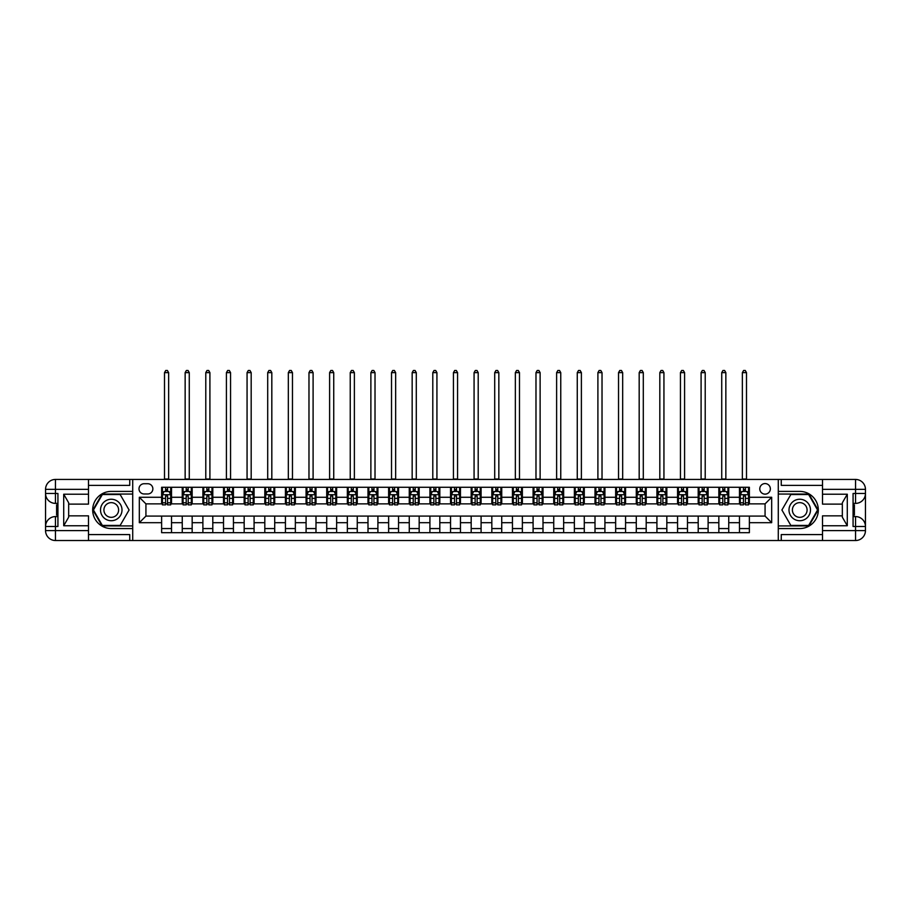 <?xml version="1.0" encoding="UTF-8"?>
<svg xmlns="http://www.w3.org/2000/svg" width="911" height="911" viewBox="0 0 911 911"><rect width="100%" height="100%" fill="white"/><g stroke="black" fill="none" stroke-linecap="round" stroke-linejoin="round"><path stroke-width="1.37" d="M765.069 483.57A5.284 5.284 0 0 0 759.785 488.854A5.284 5.284 0 0 0 765.069 494.138A5.284 5.284 0 0 0 770.353 488.854A5.284 5.284 0 0 0 765.069 483.57M822.519 485.381L781.251 485.381L781.251 479.437L778.279 479.437L778.279 491.405L799.744 491.405A18.573 18.573 0 0 1 818.317 509.989A18.573 18.573 0 0 1 799.744 528.562L778.279 528.562L778.279 540.53L778.279 479.437L132.721 479.437L132.721 540.53L822.519 540.53L822.519 530.623L855.543 530.623L855.543 526.49L853.072 526.49L853.072 493.477L855.543 493.477L855.543 489.344L822.519 489.344L822.519 494.217L847.287 494.217L847.287 525.749L842.333 517.175L842.333 502.792L847.287 494.217M144.12 493.967L147.753 493.967A5.113 5.113 0 0 0 152.866 488.854A5.113 5.113 0 0 0 147.753 483.73L144.12 483.73A5.113 5.113 0 0 0 138.996 488.854A5.113 5.113 0 0 0 144.12 493.967M161.623 522.698L139.326 522.698L139.326 497.269L161.623 497.269L161.623 503.874L145.931 503.874L145.931 516.093L161.623 516.093L161.623 532.684L749.377 532.684L749.377 516.093L765.069 516.093L765.069 503.874L749.377 503.874L749.377 497.269L771.674 497.269L771.674 522.698L749.377 522.698M749.377 497.269L749.377 487.283L161.623 487.283L161.623 497.269M739.481 487.283L739.481 503.874L740.301 503.874M743.444 503.874L745.426 503.874M748.557 503.874L749.377 503.874M739.481 503.874L727.923 503.874M718.836 487.283L718.836 503.874L719.667 503.874M722.799 503.874L724.78 503.874M718.836 503.874L707.278 503.874M698.202 487.283L698.202 503.874L699.022 503.874M702.165 503.874L704.146 503.874M698.202 503.874L686.643 503.874M677.568 487.283L677.568 503.874L678.388 503.874M681.53 503.874L683.512 503.874M677.568 503.874L666.009 503.874M656.922 487.283L656.922 503.874L657.753 503.874M660.885 503.874L662.866 503.874M656.922 503.874L645.364 503.874M636.288 487.283L636.288 503.874L637.108 503.874M640.251 503.874L642.232 503.874M636.288 503.874L624.73 503.874M615.654 487.283L615.654 503.874L616.474 503.874M619.617 503.874L621.598 503.874M615.654 503.874L604.095 503.874M595.008 487.283L595.008 503.874L595.84 503.874M598.971 503.874L600.953 503.874M595.008 503.874L583.45 503.874M574.374 487.283L574.374 503.874L575.194 503.874M578.337 503.874L580.318 503.874M574.374 503.874L562.816 503.874M553.74 487.283L553.74 503.874L554.56 503.874M557.703 503.874L559.684 503.874M553.74 503.874L542.182 503.874M533.094 487.283L533.094 503.874L533.926 503.874M537.057 503.874L539.039 503.874M533.094 503.874L521.536 503.874M512.46 487.283L512.46 503.874L513.292 503.874M516.423 503.874L518.405 503.874M512.46 503.874L500.902 503.874M491.826 487.283L491.826 503.874L492.646 503.874M495.789 503.874L497.77 503.874M491.826 503.874L480.268 503.874M471.181 487.283L471.181 503.874L472.012 503.874M475.143 503.874L477.125 503.874M471.181 503.874L459.622 503.874M450.546 487.283L450.546 503.874L451.378 503.874M454.509 503.874L456.491 503.874M450.546 503.874L438.988 503.874M429.912 487.283L429.912 503.874L430.732 503.874M433.875 503.874L435.857 503.874M429.912 503.874L418.354 503.874M409.267 487.283L409.267 503.874L410.098 503.874M413.23 503.874L415.211 503.874M409.267 503.874L397.708 503.874M388.633 487.283L388.633 503.874L389.464 503.874M392.595 503.874L394.577 503.874M388.633 503.874L377.074 503.874M367.998 487.283L367.998 503.874L368.818 503.874M371.961 503.874L373.943 503.874M367.998 503.874L356.44 503.874M347.353 487.283L347.353 503.874L348.184 503.874M351.316 503.874L353.297 503.874M347.353 503.874L335.806 503.874M326.719 487.283L326.719 503.874L327.55 503.874M330.682 503.874L332.663 503.874M326.719 503.874L315.16 503.874M306.085 487.283L306.085 503.874L306.905 503.874M310.047 503.874L312.029 503.874M306.085 503.874L294.526 503.874M285.439 487.283L285.439 503.874L286.27 503.874M289.402 503.874L291.383 503.874M285.439 503.874L273.892 503.874M264.805 487.283L264.805 503.874L265.636 503.874M268.768 503.874L270.749 503.874M264.805 503.874L253.247 503.874M244.171 487.283L244.171 503.874L244.991 503.874M248.134 503.874L250.115 503.874M244.171 503.874L232.612 503.874M223.525 487.283L223.525 503.874L224.357 503.874M227.488 503.874L229.47 503.874M223.525 503.874L211.978 503.874M202.891 487.283L202.891 503.874L203.722 503.874M206.854 503.874L208.835 503.874M202.891 503.874L191.333 503.874M182.257 487.283L182.257 503.874L183.077 503.874M186.22 503.874L188.201 503.874M182.257 503.874L170.699 503.874M161.623 503.874L162.443 503.874M165.574 503.874L167.556 503.874M161.623 516.093L171.519 516.093L171.519 532.684M749.377 516.093L171.519 516.093M171.519 487.283L171.519 503.874M161.623 491.405L162.443 491.405M165.574 491.405L167.556 491.405M170.699 491.405L171.519 491.405M161.623 528.562L171.519 528.562M182.257 516.093L182.257 532.684M192.164 487.283L192.164 503.874M182.257 491.405L183.077 491.405M186.22 491.405L188.201 491.405M191.333 491.405L192.164 491.405M192.164 516.093L192.164 532.684M182.257 528.562L192.164 528.562M202.891 516.093L202.891 532.684M212.798 516.093L212.798 532.684M202.891 528.562L212.798 528.562M212.798 487.283L212.798 503.874M202.891 491.405L203.722 491.405M206.854 491.405L208.835 491.405M211.978 491.405L212.798 491.405M223.525 516.093L223.525 532.684M233.432 516.093L233.432 532.684M223.525 528.562L233.432 528.562M233.432 487.283L233.432 503.874M223.525 491.405L224.357 491.405M227.488 491.405L229.47 491.405M232.612 491.405L233.432 491.405M244.171 516.093L244.171 532.684M254.078 516.093L254.078 532.684M244.171 528.562L254.078 528.562M254.078 487.283L254.078 503.874M244.171 491.405L244.991 491.405M248.134 491.405L250.115 491.405M253.247 491.405L254.078 491.405M264.805 516.093L264.805 532.684M274.712 516.093L274.712 532.684M264.805 528.562L274.712 528.562M274.712 487.283L274.712 503.874M264.805 491.405L265.636 491.405M268.768 491.405L270.749 491.405M273.892 491.405L274.712 491.405M285.439 516.093L285.439 532.684M295.346 516.093L295.346 532.684M285.439 528.562L295.346 528.562M295.346 487.283L295.346 503.874M285.439 491.405L286.27 491.405M289.402 491.405L291.383 491.405M294.526 491.405L295.346 491.405M306.085 516.093L306.085 532.684M315.992 516.093L315.992 532.684M306.085 528.562L315.992 528.562M315.992 487.283L315.992 503.874M306.085 491.405L306.905 491.405M310.047 491.405L312.029 491.405M315.16 491.405L315.992 491.405M326.719 516.093L326.719 532.684M336.626 516.093L336.626 532.684M326.719 528.562L336.626 528.562M336.626 487.283L336.626 503.874M326.719 491.405L327.55 491.405M330.682 491.405L332.663 491.405M335.806 491.405L336.626 491.405M347.353 516.093L347.353 532.684M357.26 516.093L357.26 532.684M347.353 528.562L357.26 528.562M357.26 487.283L357.26 503.874M347.353 491.405L348.184 491.405M351.316 491.405L353.297 491.405M356.44 491.405L357.26 491.405M367.998 516.093L367.998 532.684M377.906 516.093L377.906 532.684M367.998 528.562L377.906 528.562M377.906 487.283L377.906 503.874M367.998 491.405L368.818 491.405M371.961 491.405L373.943 491.405M377.074 491.405L377.906 491.405M388.633 516.093L388.633 532.684M398.54 516.093L398.54 532.684M388.633 528.562L398.54 528.562M398.54 487.283L398.54 503.874M388.633 491.405L389.464 491.405M392.595 491.405L394.577 491.405M397.708 491.405L398.54 491.405M409.267 516.093L409.267 532.684M419.174 516.093L419.174 532.684M409.267 528.562L419.174 528.562M419.174 487.283L419.174 503.874M409.267 491.405L410.098 491.405M413.23 491.405L415.211 491.405M418.354 491.405L419.174 491.405M429.912 516.093L429.912 532.684M439.819 516.093L439.819 532.684M429.912 528.562L439.819 528.562M439.819 487.283L439.819 503.874M429.912 491.405L430.732 491.405M433.875 491.405L435.857 491.405M438.988 491.405L439.819 491.405M450.546 516.093L450.546 532.684M460.454 516.093L460.454 532.684M450.546 528.562L460.454 528.562M460.454 487.283L460.454 503.874M450.546 491.405L451.378 491.405M454.509 491.405L456.491 491.405M459.622 491.405L460.454 491.405M471.181 516.093L471.181 532.684M481.088 516.093L481.088 532.684M471.181 528.562L481.088 528.562M481.088 487.283L481.088 503.874M471.181 491.405L472.012 491.405M475.143 491.405L477.125 491.405M480.268 491.405L481.088 491.405M491.826 516.093L491.826 532.684M501.733 516.093L501.733 532.684M491.826 528.562L501.733 528.562M501.733 487.283L501.733 503.874M491.826 491.405L492.646 491.405M495.789 491.405L497.77 491.405M500.902 491.405L501.733 491.405M512.46 516.093L512.46 532.684M522.367 516.093L522.367 532.684M512.46 528.562L522.367 528.562M522.367 487.283L522.367 503.874M512.46 491.405L513.292 491.405M516.423 491.405L518.405 491.405M521.536 491.405L522.367 491.405M533.094 516.093L533.094 532.684M543.002 516.093L543.002 532.684M533.094 528.562L543.002 528.562M543.002 487.283L543.002 503.874M533.094 491.405L533.926 491.405M537.057 491.405L539.039 491.405M542.182 491.405L543.002 491.405M553.74 516.093L553.74 532.684M563.647 516.093L563.647 532.684M553.74 528.562L563.647 528.562M563.647 487.283L563.647 503.874M553.74 491.405L554.56 491.405M557.703 491.405L559.684 491.405M562.816 491.405L563.647 491.405M574.374 516.093L574.374 532.684M584.281 516.093L584.281 532.684M574.374 528.562L584.281 528.562M584.281 487.283L584.281 503.874M574.374 491.405L575.194 491.405M578.337 491.405L580.318 491.405M583.45 491.405L584.281 491.405M595.008 516.093L595.008 532.684M604.915 516.093L604.915 532.684M595.008 528.562L604.915 528.562M604.915 487.283L604.915 503.874M595.008 491.405L595.84 491.405M598.971 491.405L600.953 491.405M604.095 491.405L604.915 491.405M615.654 516.093L615.654 532.684M625.561 516.093L625.561 532.684M615.654 528.562L625.561 528.562M625.561 487.283L625.561 503.874M615.654 491.405L616.474 491.405M619.617 491.405L621.598 491.405M624.73 491.405L625.561 491.405M636.288 516.093L636.288 532.684M646.195 516.093L646.195 532.684M636.288 528.562L646.195 528.562M646.195 487.283L646.195 503.874M636.288 491.405L637.108 491.405M640.251 491.405L642.232 491.405M645.364 491.405L646.195 491.405M656.922 516.093L656.922 532.684M666.829 516.093L666.829 532.684M656.922 528.562L666.829 528.562M666.829 487.283L666.829 503.874M656.922 491.405L657.753 491.405M660.885 491.405L662.866 491.405M666.009 491.405L666.829 491.405M677.568 516.093L677.568 532.684M687.475 516.093L687.475 532.684M677.568 528.562L687.475 528.562M687.475 487.283L687.475 503.874M677.568 491.405L678.388 491.405M681.53 491.405L683.512 491.405M686.643 491.405L687.475 491.405M698.202 516.093L698.202 532.684M708.109 516.093L708.109 532.684M698.202 528.562L708.109 528.562M708.109 487.283L708.109 503.874M698.202 491.405L699.022 491.405M702.165 491.405L704.146 491.405M707.278 491.405L708.109 491.405M718.836 516.093L718.836 532.684M728.743 516.093L728.743 532.684M718.836 528.562L728.743 528.562M728.743 487.283L728.743 503.874M718.836 491.405L719.667 491.405M722.799 491.405L724.78 491.405M727.923 491.405L728.743 491.405M739.481 516.093L739.481 532.684M739.481 528.562L749.377 528.562M739.481 491.405L740.301 491.405M743.444 491.405L745.426 491.405M748.557 491.405L749.377 491.405M145.931 503.874L139.326 497.269M145.931 516.093L139.326 522.698M771.674 497.269L765.069 503.874M771.674 522.698L765.069 516.093M167.556 489.423L165.574 489.423M170.699 502.792L167.556 502.792L167.556 504.865L170.699 504.865L170.699 494.798L169.047 491.496L164.094 491.496L162.443 494.798L162.443 504.865L165.574 504.865L165.574 502.792L162.443 502.792M162.443 494.798L162.443 487.283M170.699 494.798L170.699 487.283M165.574 491.496L165.574 487.283M167.556 487.283L167.556 491.496M167.556 502.792L167.556 496.028L165.574 496.028L165.574 502.792M164.504 479.437L164.504 372.622L168.637 372.622L167.396 370.47L165.745 370.47L164.504 372.622M168.637 479.437L168.637 372.622M188.201 489.423L186.22 489.423M191.333 502.792L188.201 502.792L188.201 504.865L191.333 504.865L191.333 494.798L189.682 491.496L184.728 491.496L183.077 494.798L183.077 504.865L186.22 504.865L186.22 502.792L183.077 502.792M183.077 494.798L183.077 487.283M191.333 494.798L191.333 487.283M186.22 491.496L186.22 487.283M188.201 487.283L188.201 491.496M188.201 502.792L188.201 496.028L186.22 496.028L186.22 502.792M185.149 479.437L185.149 372.622L189.272 372.622L188.03 370.47L186.379 370.47L185.149 372.622M189.272 479.437L189.272 372.622M208.835 489.423L206.854 489.423M211.978 502.792L208.835 502.792L208.835 504.865L211.978 504.865L211.978 494.798L210.327 491.496L205.374 491.496L203.722 494.798L203.722 504.865L206.854 504.865L206.854 502.792L203.722 502.792M203.722 494.798L203.722 487.283M211.978 494.798L211.978 487.283M206.854 491.496L206.854 487.283M208.835 487.283L208.835 491.496M208.835 502.792L208.835 496.028L206.854 496.028L206.854 502.792M205.784 479.437L205.784 372.622L209.906 372.622L208.676 370.47L207.025 370.47L205.784 372.622M209.906 479.437L209.906 372.622M229.47 489.423L227.488 489.423M232.612 502.792L229.47 502.792L229.47 504.865L232.612 504.865L232.612 494.798L230.961 491.496L226.008 491.496L224.357 494.798L224.357 504.865L227.488 504.865L227.488 502.792L224.357 502.792M224.357 494.798L224.357 487.283M232.612 494.798L232.612 487.283M227.488 491.496L227.488 487.283M229.47 487.283L229.47 491.496M229.47 502.792L229.47 496.028L227.488 496.028L227.488 502.792M226.418 479.437L226.418 372.622L230.551 372.622L229.31 370.47L227.659 370.47L226.418 372.622M230.551 479.437L230.551 372.622M250.115 489.423L248.134 489.423M253.247 502.792L250.115 502.792L250.115 504.865L253.247 504.865L253.247 494.798L251.595 491.496L246.642 491.496L244.991 494.798L244.991 504.865L248.134 504.865L248.134 502.792L244.991 502.792M244.991 494.798L244.991 487.283M253.247 494.798L253.247 487.283M248.134 491.496L248.134 487.283M250.115 487.283L250.115 491.496M250.115 502.792L250.115 496.028L248.134 496.028L248.134 502.792M247.063 479.437L247.063 372.622L251.185 372.622L249.944 370.47L248.293 370.47L247.063 372.622M251.185 479.437L251.185 372.622M105.892 500.686A10.727 10.727 0 0 0 101.964 515.353A10.727 10.727 0 0 0 116.631 519.281A10.727 10.727 0 0 0 120.559 504.614A10.727 10.727 0 0 0 105.892 500.686M107.589 503.624A7.345 7.345 0 0 0 104.902 513.656A7.345 7.345 0 0 0 114.934 516.343A7.345 7.345 0 0 0 117.621 506.311A7.345 7.345 0 0 0 107.589 503.624M129.089 509.989L120.172 525.419L102.351 525.419L93.434 509.989L102.351 494.548L120.172 494.548L129.089 509.989M794.369 519.281A10.727 10.727 0 0 0 809.036 515.353A10.727 10.727 0 0 0 805.108 500.686A10.727 10.727 0 0 0 790.441 504.614A10.727 10.727 0 0 0 794.369 519.281M796.066 516.343A7.345 7.345 0 0 0 806.098 513.656A7.345 7.345 0 0 0 803.411 503.624A7.345 7.345 0 0 0 793.379 506.311A7.345 7.345 0 0 0 796.066 516.343M790.828 494.548L808.649 494.548L817.566 509.989L808.649 525.419L790.828 525.419L781.911 509.989L790.828 494.548M88.481 530.623L88.481 540.53L55.457 540.53A9.907 9.907 0 0 1 45.55 530.623L55.457 530.623L55.457 526.49L57.928 526.49L57.928 493.477L55.457 493.477L55.457 479.437L88.481 479.437L88.481 489.344L45.55 489.344L45.55 530.623A9.907 9.907 0 0 0 55.457 540.53L55.457 530.623L88.481 530.623L88.481 525.749L63.713 525.749L63.713 494.217L68.667 502.792L68.667 517.175L63.713 525.749M88.481 485.381L129.749 485.381L129.749 479.437L132.721 479.437L132.721 491.405L111.256 491.405A18.573 18.573 0 0 0 92.683 509.989A18.573 18.573 0 0 0 111.256 528.562L132.721 528.562L132.721 540.53L88.481 540.53M63.713 494.217L88.481 494.217L88.481 489.344M88.481 494.217L88.481 504.125L68.667 504.125M68.667 515.842L88.481 515.842L88.481 525.749M129.749 479.437L88.481 479.437M45.55 526.49A9.907 9.907 0 0 1 55.457 516.583A9.907 9.907 0 0 0 45.55 526.49L55.457 526.49L55.457 516.583L57.928 516.583M57.928 503.384L55.457 503.384L55.457 493.477L45.55 493.477A9.907 9.907 0 0 0 55.457 503.384A9.907 9.907 0 0 1 45.55 493.477M129.749 540.53L129.749 534.586L88.481 534.586M55.457 479.437A9.907 9.907 0 0 0 45.55 489.344A9.907 9.907 0 0 1 55.457 479.437M132.721 494.047L102.066 494.047L92.865 509.989L102.066 525.92L132.721 525.92M57.928 504.899L56.607 504.899L56.607 511.435L57.928 511.435M56.607 509.909L57.928 509.909M56.607 508.087L57.928 508.087M56.607 507.78L57.928 507.78M56.607 511.435L56.607 515.068L57.928 515.068M56.607 511.766L57.928 511.766M847.287 525.749L822.519 525.749L822.519 530.623M822.519 525.749L822.519 515.842L842.333 515.842M822.519 489.344L822.519 479.437L855.543 479.437A9.907 9.907 0 0 1 865.45 489.344L865.45 530.623A9.907 9.907 0 0 1 855.543 540.53L822.519 540.53M842.333 504.125L822.519 504.125L822.519 494.217M781.251 479.437L822.519 479.437M865.45 493.477A9.907 9.907 0 0 1 855.543 503.384A9.907 9.907 0 0 0 865.45 493.477L855.543 493.477L855.543 503.384L853.072 503.384M853.072 516.583L855.543 516.583L855.543 526.49L865.45 526.49A9.907 9.907 0 0 0 855.543 516.583A9.907 9.907 0 0 1 865.45 526.49M781.251 540.53L781.251 534.586L822.519 534.586M778.279 525.92L808.934 525.92L818.135 509.989L808.934 494.047L778.279 494.047M853.072 515.068L854.393 515.068L854.393 508.532L853.072 508.532M854.393 510.069L853.072 510.069M854.393 511.88L853.072 511.88M854.393 512.187L853.072 512.187M854.393 508.532L854.393 504.899L853.072 504.899M854.393 508.201L853.072 508.201M270.749 489.423L268.768 489.423M273.892 502.792L270.749 502.792L270.749 504.865L273.892 504.865L273.892 494.798L272.241 491.496L267.287 491.496L265.636 494.798L265.636 504.865L268.768 504.865L268.768 502.792L265.636 502.792M265.636 494.798L265.636 487.283M273.892 494.798L273.892 487.283M268.768 491.496L268.768 487.283M270.749 487.283L270.749 491.496M270.749 502.792L270.749 496.028L268.768 496.028L268.768 502.792M267.697 479.437L267.697 372.622L271.82 372.622L270.59 370.47L268.939 370.47L267.697 372.622M271.82 479.437L271.82 372.622M291.383 489.423L289.402 489.423M294.526 502.792L291.383 502.792L291.383 504.865L294.526 504.865L294.526 494.798L292.875 491.496L287.922 491.496L286.27 494.798L286.27 504.865L289.402 504.865L289.402 502.792L286.27 502.792M286.27 494.798L286.27 487.283M294.526 494.798L294.526 487.283M289.402 491.496L289.402 487.283M291.383 487.283L291.383 491.496M291.383 502.792L291.383 496.028L289.402 496.028L289.402 502.792M288.331 479.437L288.331 372.622L292.465 372.622L291.224 370.47L289.573 370.47L288.331 372.622M292.465 479.437L292.465 372.622M312.029 489.423L310.047 489.423M315.16 502.792L312.029 502.792L312.029 504.865L315.16 504.865L315.16 494.798L313.509 491.496L308.556 491.496L306.905 494.798L306.905 504.865L310.047 504.865L310.047 502.792L306.905 502.792M306.905 494.798L306.905 487.283M315.16 494.798L315.16 487.283M310.047 491.496L310.047 487.283M312.029 487.283L312.029 491.496M312.029 502.792L312.029 496.028L310.047 496.028L310.047 502.792M308.977 479.437L308.977 372.622L313.099 372.622L311.858 370.47L310.207 370.47L308.977 372.622M313.099 479.437L313.099 372.622M332.663 489.423L330.682 489.423M335.806 502.792L332.663 502.792L332.663 504.865L335.806 504.865L335.806 494.798L334.155 491.496L329.201 491.496L327.55 494.798L327.55 504.865L330.682 504.865L330.682 502.792L327.55 502.792M327.55 494.798L327.55 487.283M335.806 494.798L335.806 487.283M330.682 491.496L330.682 487.283M332.663 487.283L332.663 491.496M332.663 502.792L332.663 496.028L330.682 496.028L330.682 502.792M329.611 479.437L329.611 372.622L333.733 372.622L332.504 370.47L330.852 370.47L329.611 372.622M333.733 479.437L333.733 372.622M353.297 489.423L351.316 489.423M356.44 502.792L353.297 502.792L353.297 504.865L356.44 504.865L356.44 494.798L354.789 491.496L349.835 491.496L348.184 494.798L348.184 504.865L351.316 504.865L351.316 502.792L348.184 502.792M348.184 494.798L348.184 487.283M356.44 494.798L356.44 487.283M351.316 491.496L351.316 487.283M353.297 487.283L353.297 491.496M353.297 502.792L353.297 496.028L351.316 496.028L351.316 502.792M350.245 479.437L350.245 372.622L354.379 372.622L353.138 370.47L351.487 370.47L350.245 372.622M354.379 479.437L354.379 372.622M373.943 489.423L371.961 489.423M377.074 502.792L373.943 502.792L373.943 504.865L377.074 504.865L377.074 494.798L375.423 491.496L370.47 491.496L368.818 494.798L368.818 504.865L371.961 504.865L371.961 502.792L368.818 502.792M368.818 494.798L368.818 487.283M377.074 494.798L377.074 487.283M371.961 491.496L371.961 487.283M373.943 487.283L373.943 491.496M373.943 502.792L373.943 496.028L371.961 496.028L371.961 502.792M370.879 479.437L370.879 372.622L375.013 372.622L373.772 370.47L372.121 370.47L370.879 372.622M375.013 479.437L375.013 372.622M394.577 489.423L392.595 489.423M397.708 502.792L394.577 502.792L394.577 504.865L397.708 504.865L397.708 494.798L396.069 491.496L391.115 491.496L389.464 494.798L389.464 504.865L392.595 504.865L392.595 502.792L389.464 502.792M389.464 494.798L389.464 487.283M397.708 494.798L397.708 487.283M392.595 491.496L392.595 487.283M394.577 487.283L394.577 491.496M394.577 502.792L394.577 496.028L392.595 496.028L392.595 502.792M391.525 479.437L391.525 372.622L395.647 372.622L394.417 370.47L392.766 370.47L391.525 372.622M395.647 479.437L395.647 372.622M415.211 489.423L413.23 489.423M418.354 502.792L415.211 502.792L415.211 504.865L418.354 504.865L418.354 494.798L416.703 491.496L411.749 491.496L410.098 494.798L410.098 504.865L413.23 504.865L413.23 502.792L410.098 502.792M410.098 494.798L410.098 487.283M418.354 494.798L418.354 487.283M413.23 491.496L413.23 487.283M415.211 487.283L415.211 491.496M415.211 502.792L415.211 496.028L413.23 496.028L413.23 502.792M412.159 479.437L412.159 372.622L416.293 372.622L415.052 370.47L413.4 370.47L412.159 372.622M416.293 479.437L416.293 372.622M435.857 489.423L433.875 489.423M438.988 502.792L435.857 502.792L435.857 504.865L438.988 504.865L438.988 494.798L437.337 491.496L432.383 491.496L430.732 494.798L430.732 504.865L433.875 504.865L433.875 502.792L430.732 502.792M430.732 494.798L430.732 487.283M438.988 494.798L438.988 487.283M433.875 491.496L433.875 487.283M435.857 487.283L435.857 491.496M435.857 502.792L435.857 496.028L433.875 496.028L433.875 502.792M432.793 479.437L432.793 372.622L436.927 372.622L435.686 370.47L434.035 370.47L432.793 372.622M436.927 479.437L436.927 372.622M456.491 489.423L454.509 489.423M459.622 502.792L456.491 502.792L456.491 504.865L459.622 504.865L459.622 494.798L457.971 491.496L453.029 491.496L451.378 494.798L451.378 504.865L454.509 504.865L454.509 502.792L451.378 502.792M451.378 494.798L451.378 487.283M459.622 494.798L459.622 487.283M454.509 491.496L454.509 487.283M456.491 487.283L456.491 491.496M456.491 502.792L456.491 496.028L454.509 496.028L454.509 502.792M453.439 479.437L453.439 372.622L457.561 372.622L456.32 370.47L454.68 370.47L453.439 372.622M457.561 479.437L457.561 372.622M477.125 489.423L475.143 489.423M480.268 502.792L477.125 502.792L477.125 504.865L480.268 504.865L480.268 494.798L478.617 491.496L473.663 491.496L472.012 494.798L472.012 504.865L475.143 504.865L475.143 502.792L472.012 502.792M472.012 494.798L472.012 487.283M480.268 494.798L480.268 487.283M475.143 491.496L475.143 487.283M477.125 487.283L477.125 491.496M477.125 502.792L477.125 496.028L475.143 496.028L475.143 502.792M474.073 479.437L474.073 372.622L478.207 372.622L476.965 370.47L475.314 370.47L474.073 372.622M478.207 479.437L478.207 372.622M497.77 489.423L495.789 489.423M500.902 502.792L497.77 502.792L497.77 504.865L500.902 504.865L500.902 494.798L499.251 491.496L494.297 491.496L492.646 494.798L492.646 504.865L495.789 504.865L495.789 502.792L492.646 502.792M492.646 494.798L492.646 487.283M500.902 494.798L500.902 487.283M495.789 491.496L495.789 487.283M497.77 487.283L497.77 491.496M497.77 502.792L497.77 496.028L495.789 496.028L495.789 502.792M494.707 479.437L494.707 372.622L498.841 372.622L497.6 370.47L495.948 370.47L494.707 372.622M498.841 479.437L498.841 372.622M518.405 489.423L516.423 489.423M521.536 502.792L518.405 502.792L518.405 504.865L521.536 504.865L521.536 494.798L519.885 491.496L514.931 491.496L513.292 494.798L513.292 504.865L516.423 504.865L516.423 502.792L513.292 502.792M513.292 494.798L513.292 487.283M521.536 494.798L521.536 487.283M516.423 491.496L516.423 487.283M518.405 487.283L518.405 491.496M518.405 502.792L518.405 496.028L516.423 496.028L516.423 502.792M515.353 479.437L515.353 372.622L519.475 372.622L518.234 370.47L516.583 370.47L515.353 372.622M519.475 479.437L519.475 372.622M539.039 489.423L537.057 489.423M542.182 502.792L539.039 502.792L539.039 504.865L542.182 504.865L542.182 494.798L540.53 491.496L535.577 491.496L533.926 494.798L533.926 504.865L537.057 504.865L537.057 502.792L533.926 502.792M533.926 494.798L533.926 487.283M542.182 494.798L542.182 487.283M537.057 491.496L537.057 487.283M539.039 487.283L539.039 491.496M539.039 502.792L539.039 496.028L537.057 496.028L537.057 502.792M535.987 479.437L535.987 372.622L540.121 372.622L538.879 370.47L537.228 370.47L535.987 372.622M540.121 479.437L540.121 372.622M559.684 489.423L557.703 489.423M562.816 502.792L559.684 502.792L559.684 504.865L562.816 504.865L562.816 494.798L561.165 491.496L556.211 491.496L554.56 494.798L554.56 504.865L557.703 504.865L557.703 502.792L554.56 502.792M554.56 494.798L554.56 487.283M562.816 494.798L562.816 487.283M557.703 491.496L557.703 487.283M559.684 487.283L559.684 491.496M559.684 502.792L559.684 496.028L557.703 496.028L557.703 502.792M556.621 479.437L556.621 372.622L560.755 372.622L559.513 370.47L557.862 370.47L556.621 372.622M560.755 479.437L560.755 372.622M580.318 489.423L578.337 489.423M583.45 502.792L580.318 502.792L580.318 504.865L583.45 504.865L583.45 494.798L581.799 491.496L576.845 491.496L575.194 494.798L575.194 504.865L578.337 504.865L578.337 502.792L575.194 502.792M575.194 494.798L575.194 487.283M583.45 494.798L583.45 487.283M578.337 491.496L578.337 487.283M580.318 487.283L580.318 491.496M580.318 502.792L580.318 496.028L578.337 496.028L578.337 502.792M577.267 479.437L577.267 372.622L581.389 372.622L580.148 370.47L578.496 370.47L577.267 372.622M581.389 479.437L581.389 372.622M600.953 489.423L598.971 489.423M604.095 502.792L600.953 502.792L600.953 504.865L604.095 504.865L604.095 494.798L602.444 491.496L597.491 491.496L595.84 494.798L595.84 504.865L598.971 504.865L598.971 502.792L595.84 502.792M595.84 494.798L595.84 487.283M604.095 494.798L604.095 487.283M598.971 491.496L598.971 487.283M600.953 487.283L600.953 491.496M600.953 502.792L600.953 496.028L598.971 496.028L598.971 502.792M597.901 479.437L597.901 372.622L602.023 372.622L600.793 370.47L599.142 370.47L597.901 372.622M602.023 479.437L602.023 372.622M621.598 489.423L619.617 489.423M624.73 502.792L621.598 502.792L621.598 504.865L624.73 504.865L624.73 494.798L623.078 491.496L618.125 491.496L616.474 494.798L616.474 504.865L619.617 504.865L619.617 502.792L616.474 502.792M616.474 494.798L616.474 487.283M624.73 494.798L624.73 487.283M619.617 491.496L619.617 487.283M621.598 487.283L621.598 491.496M621.598 502.792L621.598 496.028L619.617 496.028L619.617 502.792M618.535 479.437L618.535 372.622L622.668 372.622L621.427 370.47L619.776 370.47L618.535 372.622M622.668 479.437L622.668 372.622M642.232 489.423L640.251 489.423M645.364 502.792L642.232 502.792L642.232 504.865L645.364 504.865L645.364 494.798L643.713 491.496L638.759 491.496L637.108 494.798L637.108 504.865L640.251 504.865L640.251 502.792L637.108 502.792M637.108 494.798L637.108 487.283M645.364 494.798L645.364 487.283M640.251 491.496L640.251 487.283M642.232 487.283L642.232 491.496M642.232 502.792L642.232 496.028L640.251 496.028L640.251 502.792M639.18 479.437L639.18 372.622L643.303 372.622L642.061 370.47L640.41 370.47L639.18 372.622M643.303 479.437L643.303 372.622M662.866 489.423L660.885 489.423M666.009 502.792L662.866 502.792L662.866 504.865L666.009 504.865L666.009 494.798L664.358 491.496L659.405 491.496L657.753 494.798L657.753 504.865L660.885 504.865L660.885 502.792L657.753 502.792M657.753 494.798L657.753 487.283M666.009 494.798L666.009 487.283M660.885 491.496L660.885 487.283M662.866 487.283L662.866 491.496M662.866 502.792L662.866 496.028L660.885 496.028L660.885 502.792M659.815 479.437L659.815 372.622L663.937 372.622L662.707 370.47L661.056 370.47L659.815 372.622M663.937 479.437L663.937 372.622M683.512 489.423L681.53 489.423M686.643 502.792L683.512 502.792L683.512 504.865L686.643 504.865L686.643 494.798L684.992 491.496L680.039 491.496L678.388 494.798L678.388 504.865L681.53 504.865L681.53 502.792L678.388 502.792M678.388 494.798L678.388 487.283M686.643 494.798L686.643 487.283M681.53 491.496L681.53 487.283M683.512 487.283L683.512 491.496M683.512 502.792L683.512 496.028L681.53 496.028L681.53 502.792M680.449 479.437L680.449 372.622L684.582 372.622L683.341 370.47L681.69 370.47L680.449 372.622M684.582 479.437L684.582 372.622M704.146 489.423L702.165 489.423M707.278 502.792L704.146 502.792L704.146 504.865L707.278 504.865L707.278 494.798L705.626 491.496L700.673 491.496L699.022 494.798L699.022 504.865L702.165 504.865L702.165 502.792L699.022 502.792M699.022 494.798L699.022 487.283M707.278 494.798L707.278 487.283M702.165 491.496L702.165 487.283M704.146 487.283L704.146 491.496M704.146 502.792L704.146 496.028L702.165 496.028L702.165 502.792M701.094 479.437L701.094 372.622L705.216 372.622L703.975 370.47L702.324 370.47L701.094 372.622M705.216 479.437L705.216 372.622M724.78 489.423L722.799 489.423M727.923 502.792L724.78 502.792L724.78 504.865L727.923 504.865L727.923 494.798L726.272 491.496L721.318 491.496L719.667 494.798L719.667 504.865L722.799 504.865L722.799 502.792L719.667 502.792M719.667 494.798L719.667 487.283M727.923 494.798L727.923 487.283M722.799 491.496L722.799 487.283M724.78 487.283L724.78 491.496M724.78 502.792L724.78 496.028L722.799 496.028L722.799 502.792M721.728 479.437L721.728 372.622L725.851 372.622L724.621 370.47L722.97 370.47L721.728 372.622M725.851 479.437L725.851 372.622M745.426 489.423L743.444 489.423M748.557 502.792L745.426 502.792L745.426 504.865L748.557 504.865L748.557 494.798L746.906 491.496L741.953 491.496L740.301 494.798L740.301 504.865L743.444 504.865L743.444 502.792L740.301 502.792M740.301 494.798L740.301 487.283M748.557 494.798L748.557 487.283M743.444 491.496L743.444 487.283M745.426 487.283L745.426 491.496M745.426 502.792L745.426 496.028L743.444 496.028L743.444 502.792M742.363 479.437L742.363 372.622L746.496 372.622L745.255 370.47L743.604 370.47L742.363 372.622M746.496 479.437L746.496 372.622M182.257 522.698L171.519 522.698M182.257 497.269L171.519 497.269M202.891 497.269L192.164 497.269M202.891 522.698L192.164 522.698M223.525 497.269L212.798 497.269M223.525 522.698L212.798 522.698M244.171 497.269L233.432 497.269M244.171 522.698L233.432 522.698M264.805 497.269L254.078 497.269M264.805 522.698L254.078 522.698M285.439 497.269L274.712 497.269M285.439 522.698L274.712 522.698M306.085 497.269L295.346 497.269M306.085 522.698L295.346 522.698M326.719 497.269L315.992 497.269M326.719 522.698L315.992 522.698M347.353 497.269L336.626 497.269M347.353 522.698L336.626 522.698M367.998 497.269L357.26 497.269M367.998 522.698L357.26 522.698M388.633 497.269L377.906 497.269M388.633 522.698L377.906 522.698M409.267 497.269L398.54 497.269M409.267 522.698L398.54 522.698M429.912 497.269L419.174 497.269M429.912 522.698L419.174 522.698M450.546 497.269L439.819 497.269M450.546 522.698L439.819 522.698M471.181 497.269L460.454 497.269M471.181 522.698L460.454 522.698M491.826 497.269L481.088 497.269M491.826 522.698L481.088 522.698M512.46 497.269L501.733 497.269M512.46 522.698L501.733 522.698M533.094 497.269L522.367 497.269M533.094 522.698L522.367 522.698M553.74 497.269L543.002 497.269M553.74 522.698L543.002 522.698M574.374 497.269L563.647 497.269M574.374 522.698L563.647 522.698M595.008 497.269L584.281 497.269M595.008 522.698L584.281 522.698M615.654 497.269L604.915 497.269M615.654 522.698L604.915 522.698M636.288 497.269L625.561 497.269M636.288 522.698L625.561 522.698M656.922 497.269L646.195 497.269M656.922 522.698L646.195 522.698M677.568 497.269L666.829 497.269M677.568 522.698L666.829 522.698M698.202 497.269L687.475 497.269M698.202 522.698L687.475 522.698M718.836 497.269L708.109 497.269M718.836 522.698L708.109 522.698M739.481 497.269L728.743 497.269M739.481 522.698L728.743 522.698M170.653 494.707L162.488 494.707M162.443 491.689L163.991 491.689M169.15 491.689L170.699 491.689M165.574 498.374L162.443 498.374M170.699 498.374L167.556 498.374M167.556 490.482L165.574 490.482M164.504 479.027L168.637 479.027M191.299 494.707L183.122 494.707M183.077 491.689L184.637 491.689M189.784 491.689L191.333 491.689M186.22 498.374L183.077 498.374M191.333 498.374L188.201 498.374M188.201 490.482L186.22 490.482M185.149 479.027L189.272 479.027M211.933 494.707L203.757 494.707M203.722 491.689L205.271 491.689M210.418 491.689L211.978 491.689M206.854 498.374L203.722 498.374M211.978 498.374L208.835 498.374M208.835 490.482L206.854 490.482M205.784 479.027L209.906 479.027M232.567 494.707L224.402 494.707M224.357 491.689L225.905 491.689M231.064 491.689L232.612 491.689M227.488 498.374L224.357 498.374M232.612 498.374L229.47 498.374M229.47 490.482L227.488 490.482M226.418 479.027L230.551 479.027M253.212 494.707L245.036 494.707M244.991 491.689L246.551 491.689M251.698 491.689L253.247 491.689M248.134 498.374L244.991 498.374M253.247 498.374L250.115 498.374M250.115 490.482L248.134 490.482M247.063 479.027L251.185 479.027M855.543 540.53A9.907 9.907 0 0 0 865.45 530.623L855.543 530.623L855.543 540.53M855.543 479.437L855.543 489.344L865.45 489.344A9.907 9.907 0 0 0 855.543 479.437M273.847 494.707L265.67 494.707M265.636 491.689L267.185 491.689M272.332 491.689L273.892 491.689M268.768 498.374L265.636 498.374M273.892 498.374L270.749 498.374M270.749 490.482L268.768 490.482M267.697 479.027L271.82 479.027M294.481 494.707L286.316 494.707M286.27 491.689L287.819 491.689M292.978 491.689L294.526 491.689M289.402 498.374L286.27 498.374M294.526 498.374L291.383 498.374M291.383 490.482L289.402 490.482M288.331 479.027L292.465 479.027M315.126 494.707L306.95 494.707M306.905 491.689L308.465 491.689M313.612 491.689L315.16 491.689M310.047 498.374L306.905 498.374M315.16 498.374L312.029 498.374M312.029 490.482L310.047 490.482M308.977 479.027L313.099 479.027M335.76 494.707L327.584 494.707M327.55 491.689L329.099 491.689M334.246 491.689L335.806 491.689M330.682 498.374L327.55 498.374M335.806 498.374L332.663 498.374M332.663 490.482L330.682 490.482M329.611 479.027L333.733 479.027M356.395 494.707L348.23 494.707M348.184 491.689L349.733 491.689M354.891 491.689L356.44 491.689M351.316 498.374L348.184 498.374M356.44 498.374L353.297 498.374M353.297 490.482L351.316 490.482M350.245 479.027L354.379 479.027M377.04 494.707L368.864 494.707M368.818 491.689L370.378 491.689M375.526 491.689L377.074 491.689M371.961 498.374L368.818 498.374M377.074 498.374L373.943 498.374M373.943 490.482L371.961 490.482M370.879 479.027L375.013 479.027M397.674 494.707L389.498 494.707M389.464 491.689L391.013 491.689M396.16 491.689L397.708 491.689M392.595 498.374L389.464 498.374M397.708 498.374L394.577 498.374M394.577 490.482L392.595 490.482M391.525 479.027L395.647 479.027M418.308 494.707L410.144 494.707M410.098 491.689L411.647 491.689M416.805 491.689L418.354 491.689M413.23 498.374L410.098 498.374M418.354 498.374L415.211 498.374M415.211 490.482L413.23 490.482M412.159 479.027L416.293 479.027M438.954 494.707L430.778 494.707M430.732 491.689L432.281 491.689M437.439 491.689L438.988 491.689M433.875 498.374L430.732 498.374M438.988 498.374L435.857 498.374M435.857 490.482L433.875 490.482M432.793 479.027L436.927 479.027M459.588 494.707L451.412 494.707M451.378 491.689L452.926 491.689M458.074 491.689L459.622 491.689M454.509 498.374L451.378 498.374M459.622 498.374L456.491 498.374M456.491 490.482L454.509 490.482M453.439 479.027L457.561 479.027M480.222 494.707L472.046 494.707M472.012 491.689L473.561 491.689M478.719 491.689L480.268 491.689M475.143 498.374L472.012 498.374M480.268 498.374L477.125 498.374M477.125 490.482L475.143 490.482M474.073 479.027L478.207 479.027M500.856 494.707L492.692 494.707M492.646 491.689L494.195 491.689M499.353 491.689L500.902 491.689M495.789 498.374L492.646 498.374M500.902 498.374L497.77 498.374M497.77 490.482L495.789 490.482M494.707 479.027L498.841 479.027M521.502 494.707L513.326 494.707M513.292 491.689L514.84 491.689M519.987 491.689L521.536 491.689M516.423 498.374L513.292 498.374M521.536 498.374L518.405 498.374M518.405 490.482L516.423 490.482M515.353 479.027L519.475 479.027M542.136 494.707L533.96 494.707M533.926 491.689L535.474 491.689M540.622 491.689L542.182 491.689M537.057 498.374L533.926 498.374M542.182 498.374L539.039 498.374M539.039 490.482L537.057 490.482M535.987 479.027L540.121 479.027M562.77 494.707L554.605 494.707M554.56 491.689L556.109 491.689M561.267 491.689L562.816 491.689M557.703 498.374L554.56 498.374M562.816 498.374L559.684 498.374M559.684 490.482L557.703 490.482M556.621 479.027L560.755 479.027M583.416 494.707L575.24 494.707M575.194 491.689L576.754 491.689M581.901 491.689L583.45 491.689M578.337 498.374L575.194 498.374M583.45 498.374L580.318 498.374M580.318 490.482L578.337 490.482M577.267 479.027L581.389 479.027M604.05 494.707L595.874 494.707M595.84 491.689L597.388 491.689M602.535 491.689L604.095 491.689M598.971 498.374L595.84 498.374M604.095 498.374L600.953 498.374M600.953 490.482L598.971 490.482M597.901 479.027L602.023 479.027M624.684 494.707L616.519 494.707M616.474 491.689L618.022 491.689M623.181 491.689L624.73 491.689M619.617 498.374L616.474 498.374M624.73 498.374L621.598 498.374M621.598 490.482L619.617 490.482M618.535 479.027L622.668 479.027M645.33 494.707L637.153 494.707M637.108 491.689L638.668 491.689M643.815 491.689L645.364 491.689M640.251 498.374L637.108 498.374M645.364 498.374L642.232 498.374M642.232 490.482L640.251 490.482M639.18 479.027L643.303 479.027M665.964 494.707L657.788 494.707M657.753 491.689L659.302 491.689M664.449 491.689L666.009 491.689M660.885 498.374L657.753 498.374M666.009 498.374L662.866 498.374M662.866 490.482L660.885 490.482M659.815 479.027L663.937 479.027M686.598 494.707L678.433 494.707M678.388 491.689L679.936 491.689M685.095 491.689L686.643 491.689M681.53 498.374L678.388 498.374M686.643 498.374L683.512 498.374M683.512 490.482L681.53 490.482M680.449 479.027L684.582 479.027M707.243 494.707L699.067 494.707M699.022 491.689L700.582 491.689M705.729 491.689L707.278 491.689M702.165 498.374L699.022 498.374M707.278 498.374L704.146 498.374M704.146 490.482L702.165 490.482M701.094 479.027L705.216 479.027M727.878 494.707L719.701 494.707M719.667 491.689L721.216 491.689M726.363 491.689L727.923 491.689M722.799 498.374L719.667 498.374M727.923 498.374L724.78 498.374M724.78 490.482L722.799 490.482M721.728 479.027L725.851 479.027M748.512 494.707L740.347 494.707M740.301 491.689L741.85 491.689M747.009 491.689L748.557 491.689M743.444 498.374L740.301 498.374M748.557 498.374L745.426 498.374M745.426 490.482L743.444 490.482M742.363 479.027L746.496 479.027"/></g></svg>

